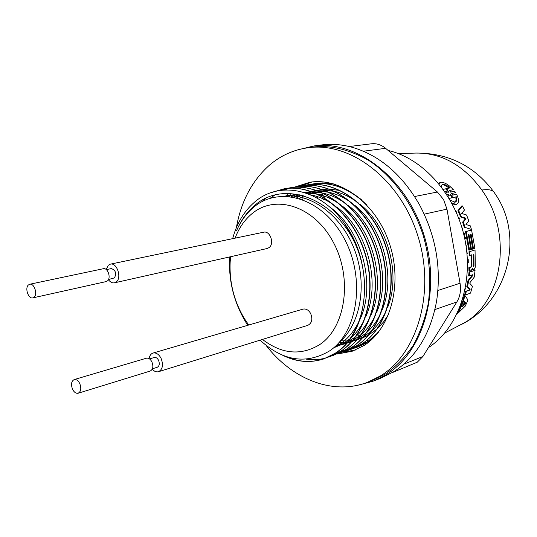 <?xml version="1.0" encoding="UTF-8"?>
<svg xmlns="http://www.w3.org/2000/svg" width="537" height="537" viewBox="0 0 537 537"><rect width="100%" height="100%" fill="white"/><g stroke="black" fill="none" stroke-linecap="round" stroke-linejoin="round"><path stroke-width="0.81" d="M370.1 339.928L369.678 340.116M357.582 334.618L359.589 335.94M360.085 336.263L361.086 336.887M366.999 340.19L368.167 340.773L367.409 341.102M317.904 196.79L317.407 197.858M323.039 200.153L323.516 199.026M324.153 197.589L324.603 196.609L320.616 195.025L324.033 193.642M471.083 270.675L472.54 268.312L473.473 269.869L474.117 269.661L475.299 267.111L475.044 249.953L469.707 251.591L469.982 255.35L471.862 254.766L471.969 265.983L471.567 266.909L470.07 267.399L469.848 271.091L471.083 270.675M469.358 289.336L470.144 289.282L469.868 290.027L469.076 290.081L469.358 289.336L466.787 286.59L467.566 286.536L468.7 280.629L472.882 275.353L472.137 275.407L472.278 274.877M446.784 194.582L448.261 194.26L449.328 195.884L447.818 196.22M447.777 196.153L448.523 195.992L447.636 194.394M455.577 204.55L452.241 203.899M452.664 195.139L456.564 194.273C459.236 199.677 459.169 203.073 456.349 204.456L451.812 203.1M450.583 192.112L449.469 190.507L453.335 189.675C448.878 184.849 444.73 182.352 440.884 182.191L439.179 184.09M444.743 191.528L446.126 191.232L447.261 192.837L446.435 192.944L445.482 191.373M462.357 306.929L464.693 301.586L465.733 303.177L465.451 303.808L462.203 306.942M473.99 265.54L473.567 266.506L473.211 265.795L473.151 255.062L473.54 254.102L473.936 254.813L473.99 265.54L473.258 265.6L473.184 254.625M473.211 265.949L473.258 265.6M449.16 198.422L451.872 197.811L449.939 193.891L452.966 197.562L456.349 196.797C457.222 199.757 456.799 201.55 455.094 202.18L450.194 200.187M454.45 202.241C455.873 201.664 456.322 200.16 455.785 197.73M441.387 186.896L441.555 185.171L442.777 184.359C444.811 184.298 447.254 185.473 450.1 187.89L446.737 188.608L448.945 192.468L445.623 188.843L443.213 189.353M374.625 380.592L380.518 378.283L393.52 371.852C416.054 357.434 430.399 333.96 436.541 301.425L436.628 300.901C441.501 267.621 435.802 235.595 419.525 204.825L419.256 204.349C401.958 174.565 379.847 155.616 352.93 147.5L352.507 147.38C342.116 144.507 331.92 143.681 321.925 144.903L320.488 145.091M349.218 146.527L371.725 143.762C376.699 143.285 381.33 144.809 385.613 148.326L437.42 192.018L443.575 199.563L446.965 209.148L460.055 283.241C461.182 290.269 460.122 296.505 456.873 301.935L422.921 356.481L417.242 362.207L392.151 372.678M297.8 149.836L313.93 145.957C356.407 140.137 405.844 177.411 423.626 233.897C441.716 290.269 423.518 352.306 385.855 374.88L373.007 381.23L358.434 385.069M312.406 147.158L313.93 146.957C331.383 145.144 349.708 149.669 368.899 160.523C393.655 176.801 413.477 205.248 422.975 234.689C429.493 256.639 431.278 279.448 428.331 303.103C425.223 318.542 420.129 332.718 413.04 345.633C404.958 357.38 395.742 366.838 385.391 374.007L372.537 380.35L367.456 382.331M236.381 227.648C240.992 201.643 251.934 180.888 269.205 165.389C280.623 155.555 293.732 149.648 308.527 147.682C350.735 141.855 399.937 179.022 417.685 235.367C435.755 291.598 417.739 353.474 380.33 375.974L367.456 382.324C332.799 395.615 292.108 379.156 266.137 345.479M337.927 353.91L352.259 351.225L364.2 345.398C391.05 328.302 402.945 283.221 389.338 243.234C375.967 203.147 340.337 177.089 309.829 182.278L295.061 186.963M311.984 181.983L300.431 186.044M158.496 371.718L307.768 325.355C311.91 323.207 312.863 319.253 310.628 313.48C308.58 309.983 306.03 308.533 302.989 309.124L153.079 353.044C156.18 352.487 158.845 354.232 161.06 358.293C163.537 364.952 162.684 369.422 158.496 371.711C156.327 372.255 154.24 371.416 152.219 369.188M114.455 282.831L267.151 248.51L269.111 247.577C274.709 243.664 270.071 230.48 263.707 232.192L110.407 264.144C116.844 262.358 122.013 277.522 116.428 281.824L114.455 282.824C112.267 283.187 110.253 282.14 108.42 279.69M106.158 269.514L108.32 265.211L110.407 264.15M149.494 358.911L154.314 357.481C155.958 357.165 157.368 358.085 158.522 360.24C159.851 363.771 159.395 366.127 157.166 367.308L152.414 368.765M106.313 269.641L111.32 268.581C115.576 270.111 116.636 273.212 114.502 277.877L108.508 279.508M79.745 383.505C81.523 388.392 80.986 391.634 78.14 393.232C75.999 393.621 74.14 392.312 72.562 389.298C70.79 384.405 71.334 381.163 74.207 379.578C76.328 379.203 78.174 380.511 79.745 383.505M74.207 379.572L146.393 358.219C148.534 357.817 150.36 359.025 151.87 361.844C153.602 366.462 153.025 369.537 150.125 371.08L78.14 393.238M34.113 297.169L32.77 297.887C28.394 299.156 24.648 288.134 28.38 284.993L29.777 284.248C34.146 283.006 37.872 294.088 34.113 297.169M29.777 284.241L103.352 268.715C107.971 267.567 111.193 277.958 107.507 280.885L106.145 281.589L32.77 297.894M260.096 340.163C282.986 361.112 306.144 364.697 329.577 350.909C357.924 332.242 365.959 278.126 344.022 238.193C322.455 197.858 278.871 184.95 253.034 207.792C246.074 213.786 240.569 221.466 236.508 230.843C240.616 221.13 246.201 213.108 253.263 206.779C283.059 177.841 337.565 198.448 357.42 248.926L351.607 235.475L344.251 223.184C375.128 264.352 369.429 333.041 335.484 353.145L323.764 358.924C310.789 362.965 297.867 362.039 284.979 356.145M357.42 248.926C373.054 289.779 361.73 336.39 335.209 353.239L323.489 359.018C309.742 363.26 296.122 361.998 282.637 355.246M378.357 332.316L367.154 342.123L353.46 348.459M380.062 330.054L374.725 335.934L367.912 341.532L353.333 348.513M305.748 185.137L306.405 185.03C336.484 179.64 371.926 205.537 385.244 244.167C399.152 283.617 387.761 327.114 362.019 343.908L350.782 349.473M350.366 349.621L348.285 350.265M303.029 185.668L306.13 185.077C336.216 179.687 371.664 205.59 384.982 244.234C398.89 283.697 387.506 327.201 361.757 344.002L348.157 350.319M300.284 186.071L300.942 185.963C331.074 180.56 366.617 206.617 379.995 245.476C393.977 285.154 382.606 328.872 356.83 345.721L345.573 351.299M345.157 351.44L343.049 352.097L355.326 350.07M297.538 186.608L300.666 186.01C330.799 180.607 366.348 206.671 379.733 245.537C393.715 285.228 382.344 328.959 356.568 345.808L342.921 352.151M292.121 187.541L295.417 186.903C325.597 181.493 361.24 207.712 374.692 246.792C388.741 286.704 377.383 330.644 351.581 347.546L340.31 353.138M291.98 187.554L295.142 186.95C325.321 181.54 360.971 207.765 374.423 246.859C388.479 286.778 377.122 330.732 351.312 347.634L337.632 353.997M286.51 188.494L289.839 187.849C320.059 182.432 355.809 208.819 369.328 248.128C383.445 288.268 372.107 332.437 346.271 349.392L332.41 355.809M279.965 190.46L289.557 187.896C319.784 182.479 355.534 208.873 369.053 248.195C383.183 288.349 371.846 332.531 346.009 349.48L332.282 355.863M272.037 192.347L284.194 188.816C314.46 183.386 350.312 209.94 363.898 249.477C378.095 289.852 366.771 334.256 340.908 351.258L329.611 356.877M271.299 192.588L283.912 188.863C314.179 183.432 350.03 209.994 363.623 249.544C377.826 289.933 366.502 334.343 340.639 351.352L326.872 357.756M326.731 357.796C320.159 359.636 313.427 360.099 306.54 359.179M261.506 201.939L265.385 198.603M311.151 184.218L311.809 184.11C328.919 181.56 345.479 186.782 361.502 199.771M308.466 184.741L311.534 184.157C330.893 181.338 349.265 188.218 366.65 204.785M270.561 198.133L274.622 195.132M284.308 189.991L289.201 188.292M289.342 188.252L291.98 187.574M270.205 198.24L274.273 195.226M284.113 190.004L289.06 188.306M289.201 188.265L291.846 187.588M264.607 199.408L265.956 198.321M279.703 190.501L286.228 188.547M235.078 238.153C238.871 228.178 244.395 220.116 251.652 213.968C275.031 193.75 314.038 205.711 333.302 242.234C352.937 278.488 345.653 327.731 319.569 344.694C300.861 355.924 281.824 354.165 262.465 339.424M248.725 325.019L244.436 318.663C234.004 301.17 229.245 282.267 230.165 261.962L230.628 256.72M344.251 223.184C319.69 188.111 278.71 180.378 254.243 202.415C243.919 211.464 236.716 223.546 232.649 238.663M229.675 256.934L229.608 257.935C228.581 280.985 233.957 302.365 245.724 322.086L247.785 325.294M149.098 358.656C149.595 355.628 150.917 353.755 153.079 353.051M313.084 183.923L322.831 182.869L333.209 183.768M373.027 338.263L365.133 343.646L356.568 347.452M356.434 347.493L353.937 348.258M296.196 194.065L288.819 196.341L290.618 194.797M287.879 194.555L286.147 196.166M443.166 189.299L445.623 188.843M446.469 189.722L445.891 188.722L449.254 188.004L443.555 184.641M451.375 196.717L452.167 197.663L452.966 197.562M462.74 305.721L464.874 303.23L464.27 302.244M449.254 188.004L450.1 187.89M446.737 188.608L445.891 188.722M452.684 195.139L451.61 193.521L455.584 192.642L454.597 191.239L450.624 192.105M445.838 193.145L447.261 192.837M463.337 222.05L466.049 218.908L460.645 216.914L461.384 216.834L458.692 210.605L462.431 205.933L464.438 210.074L461.659 213.471L466.572 214.988L468.875 221.11L465.975 224.506L470.412 225.889L471.419 229.427L465.076 227.446L463.337 222.05L462.605 222.13L465.317 218.995M465.029 218.223L465.76 218.143L461.384 216.834M465.76 218.143L466.049 218.908M460.968 224.513L462.035 227.923M462.229 228.581L462.74 228.527L462.256 227.903M464.579 237.884L465.592 237.596L465.727 238.247L464.713 238.542M463.585 233.622L464.612 233.34L464.116 235.803M463.874 234.797L463.753 234.286M455.772 211.101L456.41 212.538M455.443 210.383L456.759 212.498M458.732 218.197L459.699 217.948L459.954 218.593L458.974 218.841M472.882 275.353L472.896 274.662L469.378 275.87L469.761 272.125L475.057 270.339L474.238 277.152L470.05 282.496L469.868 283.408L472.432 286.288L470.513 293.115L465.284 295.055L466.385 291.302L469.868 290.027M470.144 289.282L467.566 286.536M456.886 314.145L460.068 309.198L463.948 300.458L463.599 299.968L465.049 295.793L468.016 299.982L465.243 306.144L456.812 314.306M465.297 288.557L465.217 289.201M465.955 284.899L465.841 285.563M467.485 267.923L468.177 267.695L468.022 270.628L467.922 268.379L467.472 268.527M467.056 276.031L466.673 279.75M467.445 261.19L468.029 261.009L468.224 259.546L468.271 262.902L468.036 261.68L467.465 261.861M466.942 253.182L467.848 252.9L467.908 253.578L467.002 253.86M471.05 234.018L470.264 234.239L472.708 249.067L471.452 249.45L469.002 234.595L468.371 234.776L470.821 249.645L469.553 250.027L466.21 231.514L471.573 230.031L474.896 248.403L473.493 248.832L471.05 234.018M369.946 340.149L370.329 340.337M366.415 340.673L367.959 341.445L368.167 340.773M466.982 245.382L466.15 246.637M321.22 194.777L320.193 194.374M388.17 150.481C423.357 158.449 456.02 195.186 464.901 239.448C473.896 283.704 457.839 328.496 428.439 347.607M445.797 193.085L446.435 192.944M438.521 183.292L440.884 182.191M450.415 192.078L454.597 191.239M452.49 195.106L456.564 194.273M448.523 195.992L449.328 195.884M462.431 205.933L461.672 206.02L457.94 210.692L458.692 210.605M465.076 227.446L471.419 229.427M464.351 227.52L462.605 222.13M460.645 216.914L457.94 210.692M463.559 233.508L464.612 233.34M464.552 237.757L465.592 237.596M456.665 213.122L457.141 213.068M458.692 218.103L459.699 217.948M466.385 291.302L465.592 291.356L464.478 295.108L465.284 295.055M465.592 291.356L469.083 290.081M466.787 286.59L467.942 280.683L468.7 280.629M467.942 280.683L472.137 275.407M469.761 272.125L469.023 272.185L468.633 275.924L469.378 275.87M469.023 272.185L475.057 270.339M469.707 251.591L475.044 249.953M472.164 269.252L472.735 269.93L473.433 269.869M470.07 267.399L469.338 267.46L469.11 271.151L469.848 271.091M469.338 267.46L470.835 266.963L471.244 266.043L471.15 254.988M468.989 251.658L469.264 255.411L469.982 255.35M458.685 310.198L459.075 310.171M459.021 309.406L460.068 309.198M459.175 309.252L463.116 300.505L463.948 300.458M463.116 300.505L462.766 300.015L463.599 299.968M462.766 300.015L464.237 295.847L465.049 295.793M467.492 267.748L468.177 267.695M467.398 270.729L467.794 270.702M467.492 263.016L468.049 262.976M467.445 261.056L468.029 261.009M467.391 259.673L467.996 259.619M467.391 259.646L468.224 259.546M466.922 253.028L467.848 252.9M470.808 249.51L471.452 249.45M466.21 231.514L465.492 231.595L468.835 250.094L469.553 250.027M465.492 231.595L471.573 230.031M470.358 234.213L472.775 248.9L473.493 248.832M370.617 339.706L370.443 340.257M302.398 199.469L302.996 198.979L302.747 196.381M285.147 196.139C311.843 193.132 342.546 216.646 354.897 250.739C367.738 285.751 360.199 324.677 338.914 342.653M284.65 196.133L293.497 194.951L302.546 195.434M329.168 206.631C361.75 228.762 376.477 284.986 359.938 319.495M358.917 321.683C352.661 334.014 344.371 342.599 334.048 347.446M286.463 196.18L296.565 194.125M310.554 194.837C318.696 196.381 326.691 199.912 334.538 205.436M336.585 206.953C367.65 229.554 381.283 283.482 365.569 317.112M364.549 319.34C360.824 327.04 356.138 333.363 350.493 338.303M349.956 338.766L342.143 344.21L333.511 347.902M305.654 192.944L317.266 194.085M317.991 194.246C325.65 195.978 333.175 199.489 340.559 204.778M342.626 206.336C373 228.849 386.298 281.489 371.141 314.742M370.121 317.018C366.415 324.831 361.723 331.255 356.038 336.29M355.501 336.759L347.271 342.492M346.915 342.687L334.289 347.231M291.39 196.649L297.37 194.26M304.479 192.555L312.225 191.957M312.648 191.964L323.052 193.172M323.784 193.333C331.517 195.126 339.095 198.724 346.519 204.134M348.614 205.731C378.29 228.151 391.265 279.522 376.645 312.386M375.632 314.709C371.946 322.643 367.248 329.168 361.522 334.296M360.985 334.773L352.749 340.572M352.393 340.773L346.412 343.499M346.13 343.599L335.612 346.036M294.068 197.113L299.196 194.622M304.862 192.682L310.822 191.454M311.131 191.414L317.904 190.997M318.334 190.997L328.778 192.266M329.51 192.434C337.317 194.287 344.955 197.972 352.426 203.503M354.534 205.147C383.519 227.46 396.172 277.575 382.096 310.037M381.082 312.42C377.424 320.468 372.712 327.1 366.946 332.322M366.409 332.799L358.166 338.679M357.803 338.874L351.836 341.633M351.56 341.74L346.633 343.244M346.392 343.304L337.169 344.506M296.807 197.73L301.371 195.126M306.05 193.078L311.01 191.521M311.259 191.461L316.441 190.467M316.743 190.427L323.529 190.044M323.959 190.051L334.444 191.373M335.182 191.548C343.062 193.461 350.762 197.24 358.266 202.892M360.401 204.584C388.687 226.775 401.018 275.649 387.486 307.708M386.472 310.138C382.841 318.307 378.122 325.046 372.309 330.362M371.772 330.852L363.522 336.793M363.166 337.001L357.206 339.793M356.924 339.894L352.017 341.425M351.775 341.485L347.412 342.324M347.191 342.358L338.847 342.727M299.586 198.515L303.741 195.777M307.708 193.682L312.037 191.89M312.245 191.816L316.575 190.514M316.817 190.454L321.999 189.494M322.301 189.454L329.094 189.105M329.523 189.111L340.049 190.494M388.741 314.111L383.606 321.891L377.618 328.429M377.081 328.919L368.818 334.934M368.463 335.142L362.515 337.968M362.233 338.075L357.347 339.626M357.105 339.686L352.769 340.552M352.547 340.586L348.5 340.982M348.291 340.995L340.565 340.727M313.843 183.829L315.622 183.466M358.998 346.56L358.461 346.721M359.125 346.513L358.582 346.667M398.373 153.609L416.115 153.058C441.743 152.911 463.659 165.235 481.864 190.024C512.909 232.857 503.001 301.035 465.002 322.428L444.717 333.068M481.864 190.024C488.831 189.064 493.04 190.038 494.503 192.944C524.938 235.454 508.452 300.928 461.739 324.328M448.556 192.192L448.898 192.145M422.921 356.481L403.858 364.18M437.42 192.018L414.591 196.522M385.613 148.326L363.368 151.212M446.965 209.148L424.23 214.149M460.055 283.241L437.91 290.477M456.873 301.935L434.916 309.567M473.218 254.88L473.936 254.813M464.874 303.23L465.733 303.177M464.586 303.855L465.451 303.808M472.204 269.379L472.936 269.319M471.567 266.909L470.835 266.963M471.244 266.043L471.969 265.983M455.275 204.61L456.047 204.516M244.429 318.669L245.724 322.086M230.165 261.962L229.614 257.935M313.93 146.957L308.527 147.675M313.93 145.957L321.925 144.903M472.735 269.93L473.473 269.869M416.115 153.058C448.516 153.005 474.399 165.946 493.765 191.877"/></g></svg>
